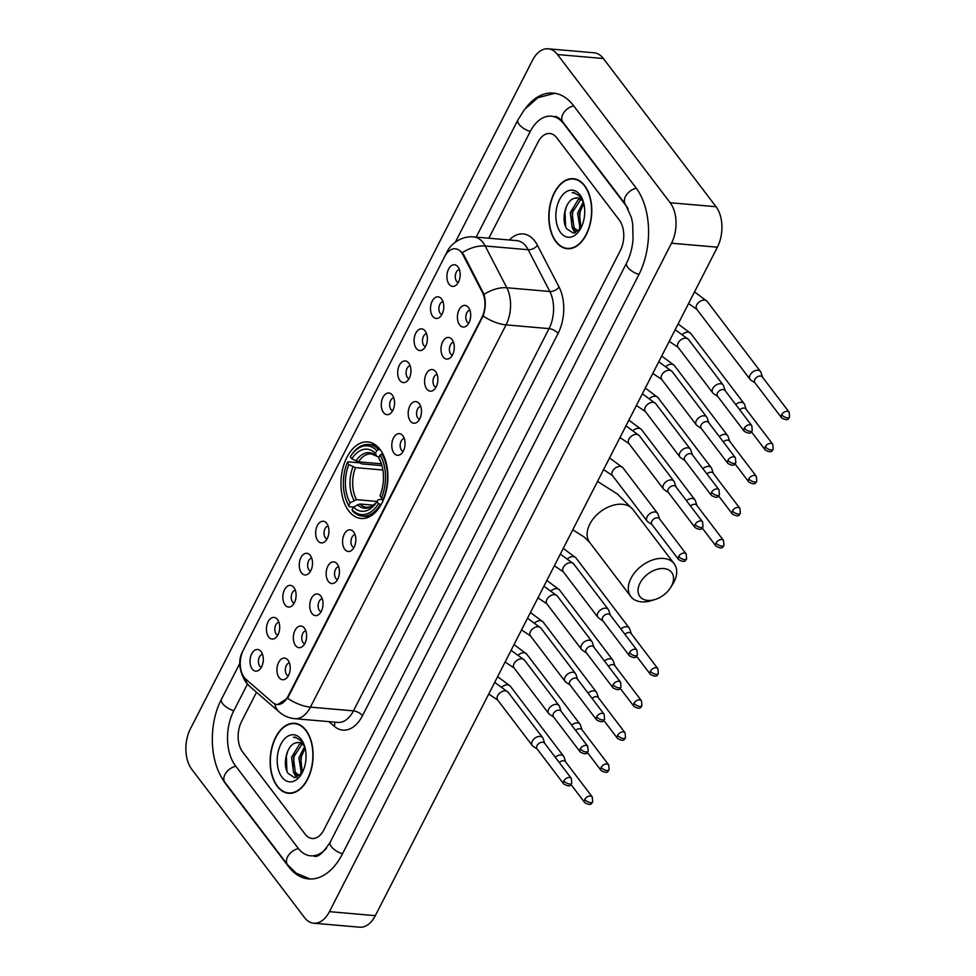 <?xml version="1.0" encoding="UTF-8"?>
<svg xmlns="http://www.w3.org/2000/svg" width="976" height="976" viewBox="0 0 976 976"><rect width="100%" height="100%" fill="white"/><g stroke="black" fill="none" stroke-linecap="round" stroke-linejoin="round"><path stroke-width="1.46" d="M348.725 510.887A38.406 23.326 -85 0 0 361.096 518.476A38.406 23.326 -85 0 0 385.691 493.27A38.406 23.326 -85 0 0 380.115 449.546A38.406 23.326 -85 0 0 367.757 441.945A38.406 23.326 -85 0 0 343.149 467.15A38.406 23.326 -85 0 0 348.725 510.887M304.427 628.166A10.87 6.6 95 0 1 302.157 646.734A10.87 6.6 95 0 1 295.533 645.526A10.87 6.6 95 0 1 294.801 630.85A10.87 6.6 95 0 1 303.841 627.483A10.87 6.6 95 0 1 304.427 628.166M305.83 630.85A6.527 3.965 -85 0 0 302.011 635.486A6.527 3.965 -85 0 0 303.048 642.55A6.527 3.965 -85 0 0 304.695 643.757M320.836 596.104A10.87 6.6 95 0 1 318.566 614.673A10.87 6.6 95 0 1 311.942 613.465A10.87 6.6 95 0 1 311.198 598.788A10.87 6.6 95 0 1 320.238 595.421A10.87 6.6 95 0 1 320.836 596.104M322.226 598.788A6.527 3.965 -85 0 0 318.42 603.424A6.527 3.965 -85 0 0 319.457 610.488A6.527 3.965 -85 0 0 321.104 611.696M337.232 564.043A10.87 6.6 95 0 1 334.975 582.611A10.87 6.6 95 0 1 328.351 581.403A10.87 6.6 95 0 1 327.607 566.727A10.87 6.6 95 0 1 336.647 563.359A10.87 6.6 95 0 1 337.232 564.043M338.635 566.727A6.527 3.965 -85 0 0 334.829 571.363A6.527 3.965 -85 0 0 335.866 578.426A6.527 3.965 -85 0 0 337.513 579.634M353.641 531.981A10.87 6.6 95 0 1 351.384 550.549A10.87 6.6 95 0 1 344.76 549.342A10.87 6.6 95 0 1 344.016 534.665A10.87 6.6 95 0 1 353.056 531.298A10.87 6.6 95 0 1 353.641 531.981M355.044 534.665A6.527 3.965 -85 0 0 351.238 539.301A6.527 3.965 -85 0 0 352.275 546.365A6.527 3.965 -85 0 0 353.922 547.573M402.868 435.796A10.87 6.6 95 0 1 400.599 454.352A10.87 6.6 95 0 1 393.975 453.157A10.87 6.6 95 0 1 393.243 438.468A10.87 6.6 95 0 1 402.283 435.113A10.87 6.6 95 0 1 402.868 435.796M404.271 438.48A6.527 3.965 -85 0 0 400.453 443.104A6.527 3.965 -85 0 0 401.49 450.18A6.527 3.965 -85 0 0 403.137 451.388M419.277 403.722A10.87 6.6 95 0 1 417.008 422.291A10.87 6.6 95 0 1 410.384 421.095A10.87 6.6 95 0 1 409.639 406.406A10.87 6.6 95 0 1 418.68 403.051A10.87 6.6 95 0 1 419.277 403.722M420.668 406.419A6.527 3.965 -85 0 0 416.862 411.042A6.527 3.965 -85 0 0 417.899 418.118A6.527 3.965 -85 0 0 419.546 419.326M435.674 371.661A10.87 6.6 95 0 1 433.417 390.229A10.87 6.6 95 0 1 426.793 389.034A10.87 6.6 95 0 1 426.048 374.345A10.87 6.6 95 0 1 435.089 370.99A10.87 6.6 95 0 1 435.674 371.661M437.077 374.357A6.527 3.965 -85 0 0 433.271 378.981A6.527 3.965 -85 0 0 434.308 386.057A6.527 3.965 -85 0 0 435.955 387.265M452.083 339.599A10.87 6.6 95 0 1 449.826 358.168A10.87 6.6 95 0 1 443.202 356.972A10.87 6.6 95 0 1 442.457 342.283A10.87 6.6 95 0 1 451.498 338.928A10.87 6.6 95 0 1 452.083 339.599M453.486 342.295A6.527 3.965 -85 0 0 449.68 346.919A6.527 3.965 -85 0 0 450.717 353.995A6.527 3.965 -85 0 0 452.364 355.203M468.492 307.538A10.87 6.6 95 0 1 466.235 326.106A10.87 6.6 95 0 1 459.611 324.91A10.87 6.6 95 0 1 458.866 310.222A10.87 6.6 95 0 1 467.907 306.867A10.87 6.6 95 0 1 468.492 307.538M469.895 310.234A6.527 3.965 -85 0 0 466.089 314.858A6.527 3.965 -85 0 0 467.126 321.934A6.527 3.965 -85 0 0 468.773 323.141M288.018 660.227A10.87 6.6 95 0 1 285.748 678.796A10.87 6.6 95 0 1 279.136 677.588A10.87 6.6 95 0 1 278.392 662.911A10.87 6.6 95 0 1 287.432 659.544A10.87 6.6 95 0 1 288.018 660.227M289.421 662.911A6.527 3.965 -85 0 0 285.602 667.547A6.527 3.965 -85 0 0 286.639 674.611A6.527 3.965 -85 0 0 288.298 675.819M277.501 619.577A10.87 6.6 95 0 1 275.244 638.145A10.87 6.6 95 0 1 268.62 636.938A10.87 6.6 95 0 1 267.875 622.261A10.87 6.6 95 0 1 276.916 618.894A10.87 6.6 95 0 1 277.501 619.577M278.904 622.261A6.527 3.965 -85 0 0 275.098 626.897A6.527 3.965 -85 0 0 276.135 633.973A6.527 3.965 -85 0 0 277.782 635.181M293.91 587.515A10.87 6.6 95 0 1 291.653 606.084A10.87 6.6 95 0 1 285.029 604.876A10.87 6.6 95 0 1 284.284 590.199A10.87 6.6 95 0 1 293.325 586.832A10.87 6.6 95 0 1 293.91 587.515M295.313 590.199A6.527 3.965 -85 0 0 291.507 594.835A6.527 3.965 -85 0 0 292.544 601.911A6.527 3.965 -85 0 0 294.191 603.107M310.319 555.454A10.87 6.6 95 0 1 308.062 574.022A10.87 6.6 95 0 1 301.438 572.814A10.87 6.6 95 0 1 300.693 558.138A10.87 6.6 95 0 1 309.734 554.771A10.87 6.6 95 0 1 310.319 555.454M311.722 558.138A6.527 3.965 -85 0 0 307.916 562.774A6.527 3.965 -85 0 0 308.953 569.85A6.527 3.965 -85 0 0 310.6 571.045M326.728 523.392A10.87 6.6 95 0 1 324.471 541.961A10.87 6.6 95 0 1 317.847 540.753A10.87 6.6 95 0 1 317.102 526.076A10.87 6.6 95 0 1 326.143 522.709A10.87 6.6 95 0 1 326.728 523.392M328.131 526.076A6.527 3.965 -85 0 0 324.313 530.712A6.527 3.965 -85 0 0 325.35 537.776A6.527 3.965 -85 0 0 327.009 538.984M392.352 395.146A10.87 6.6 95 0 1 390.095 413.714A10.87 6.6 95 0 1 383.47 412.506A10.87 6.6 95 0 1 382.726 397.83A10.87 6.6 95 0 1 391.766 394.463A10.87 6.6 95 0 1 392.352 395.146M393.755 397.83A6.527 3.965 -85 0 0 389.949 402.466A6.527 3.965 -85 0 0 390.986 409.53A6.527 3.965 -85 0 0 392.633 410.737M408.761 363.084A10.87 6.6 95 0 1 406.504 381.653A10.87 6.6 95 0 1 399.879 380.445A10.87 6.6 95 0 1 399.135 365.768A10.87 6.6 95 0 1 408.175 362.401A10.87 6.6 95 0 1 408.761 363.084M410.164 365.768A6.527 3.965 -85 0 0 406.358 370.404A6.527 3.965 -85 0 0 407.395 377.468A6.527 3.965 -85 0 0 409.042 378.676M425.17 331.023A10.87 6.6 95 0 1 422.913 349.591A10.87 6.6 95 0 1 416.288 348.383A10.87 6.6 95 0 1 415.544 333.707A10.87 6.6 95 0 1 424.584 330.339A10.87 6.6 95 0 1 425.17 331.023M426.573 333.707A6.527 3.965 -85 0 0 422.754 338.343A6.527 3.965 -85 0 0 423.791 345.406A6.527 3.965 -85 0 0 425.451 346.614M441.579 298.961A10.87 6.6 95 0 1 439.31 317.529A10.87 6.6 95 0 1 432.697 316.322A10.87 6.6 95 0 1 431.953 301.645A10.87 6.6 95 0 1 440.993 298.278A10.87 6.6 95 0 1 441.579 298.961M442.982 301.645A6.527 3.965 -85 0 0 439.163 306.281A6.527 3.965 -85 0 0 440.2 313.345A6.527 3.965 -85 0 0 441.86 314.553M457.988 266.899A10.87 6.6 95 0 1 455.719 285.468A10.87 6.6 95 0 1 449.094 284.26A10.87 6.6 95 0 1 448.35 269.583A10.87 6.6 95 0 1 457.39 266.216A10.87 6.6 95 0 1 457.988 266.899M459.379 269.583A6.527 3.965 -85 0 0 455.572 274.219A6.527 3.965 -85 0 0 456.609 281.283A6.527 3.965 -85 0 0 458.256 282.491M261.104 651.639A10.87 6.6 95 0 1 258.835 670.207A10.87 6.6 95 0 1 252.211 668.999A10.87 6.6 95 0 1 251.466 654.323A10.87 6.6 95 0 1 260.507 650.968A10.87 6.6 95 0 1 261.104 651.639M262.495 654.323A6.527 3.965 -85 0 0 258.689 658.959A6.527 3.965 -85 0 0 259.726 666.035A6.527 3.965 -85 0 0 261.373 667.242M245.867 679.235A19.569 11.883 95 0 1 244.207 677.442A19.569 11.883 95 0 1 243.305 650.114L444.69 256.578A19.569 11.883 95 0 1 455.28 248.782A19.569 11.883 95 0 1 463.002 254.919L482.412 292.397A19.569 11.883 95 0 1 481.888 317.456L287.81 696.705A19.569 11.883 95 0 1 277.221 704.501A19.569 11.883 95 0 1 272.585 702.427L245.867 679.235M277.257 786.363A35.148 21.35 -85 0 0 288.567 793.317A35.148 21.35 -85 0 0 311.076 770.247A35.148 21.35 -85 0 0 305.976 730.231A35.148 21.35 -85 0 0 294.667 723.277A35.148 21.35 -85 0 0 272.145 746.347A35.148 21.35 -85 0 0 277.257 786.363M290.14 793.085A35.148 21.35 -85 0 0 290.885 793.317M555.93 241.78A35.148 21.35 -85 0 0 567.251 248.721A35.148 21.35 -85 0 0 589.76 225.663A35.148 21.35 -85 0 0 584.661 185.635A35.148 21.35 -85 0 0 573.339 178.693A35.148 21.35 -85 0 0 550.83 201.751A35.148 21.35 -85 0 0 555.93 241.78M568.825 248.502A35.148 21.35 -85 0 0 569.557 248.721M460.635 251.125L463.832 254.992L484.035 294.41C485.95 301.364 485.645 308.55 483.132 315.943L288.371 696.754L287.53 698.194L277.684 704.538M556.771 137.811A21.74 13.2 -85 0 0 549.769 133.517A21.74 13.2 -85 0 0 537.996 142.179L488.854 238.205L537.996 142.179A21.74 13.2 -85 0 1 549.769 133.517A21.74 13.2 -85 0 1 556.771 137.811L619.37 220.149L556.771 137.811M256.505 692.252L241.548 721.496A21.74 13.2 -85 0 0 242.548 751.849L305.146 834.187A21.74 13.2 -85 0 0 312.149 838.494A21.74 13.2 -85 0 0 323.91 829.832L620.358 250.515A21.74 13.2 -85 0 0 619.37 220.149A21.74 13.2 -85 0 1 620.358 250.515L323.91 829.832A21.74 13.2 -85 0 1 312.149 838.494A21.74 13.2 -85 0 1 305.146 834.187L242.548 751.849A21.74 13.2 -85 0 1 241.548 721.496L256.505 692.252M575.62 179.096A35.148 21.35 -85 0 0 574.852 179.181M296.936 723.692A35.148 21.35 -85 0 0 296.167 723.777M305.83 730.524A34.782 21.13 -85 0 0 294.63 723.643A34.782 21.13 -85 0 0 272.353 746.469A34.782 21.13 -85 0 0 277.404 786.083A34.782 21.13 -85 0 0 288.603 792.951A34.782 21.13 -85 0 0 310.88 770.125A34.782 21.13 -85 0 0 305.83 730.524M301.511 773.748L298.876 757.84L304.61 746.542M304.817 746.872A16.385 9.943 -85 0 0 304.048 745.725A16.385 9.943 -85 0 0 298.766 742.48A16.385 9.943 -85 0 0 296.106 742.834L298.924 742.492M300.486 774.895L298.07 775.298L293.483 772.126L291.592 757.205L299.498 744.237L301.438 743.346M298.985 775.286L295.301 772.284L293.41 757.364L302.255 743.895M302.328 772.492L300.706 757.998L305.146 748.104M304.195 744.92L302.133 741.394L295.264 737.173L293.508 737.222C297.265 737.758 300.462 739.893 303.109 743.602L304.573 746.054M281.966 777.164A23.631 14.347 -85 0 0 301.23 774.419A23.631 14.347 -85 0 0 303.865 744.078A23.631 14.347 -85 0 0 301.267 739.43A23.631 14.347 -85 0 0 280.881 744.176A23.631 14.347 -85 0 0 281.966 777.164M296.106 742.834C286.639 744.505 282.101 765.099 288.115 773.419L294.593 777.677L301.621 773.602M293.508 737.222L295.264 737.173M286.92 771.052L286.334 756.424L287.81 750.934M296.972 777.25L295.02 773.931M293.203 766.526L294.337 753.923M300.486 767.16L301.621 754.558M296.301 777.469L293.434 772.053M301.23 774.09L300.718 772.687M584.514 185.928A34.782 21.13 -85 0 0 573.315 179.047A34.782 21.13 -85 0 0 551.037 201.886A34.782 21.13 -85 0 0 556.076 241.487A34.782 21.13 -85 0 0 567.276 248.368A34.782 21.13 -85 0 0 589.565 225.529A34.782 21.13 -85 0 0 584.514 185.928M580.195 229.153L577.56 213.256L583.294 201.947M583.502 202.288A16.385 9.943 -85 0 0 582.721 201.129A16.385 9.943 -85 0 0 577.45 197.884A16.385 9.943 -85 0 0 574.791 198.238L577.597 197.908M579.171 230.299L576.755 230.714L572.168 227.53L570.277 212.622L578.182 199.641L580.122 198.75M577.67 230.702L573.986 227.689L572.095 212.78L580.94 199.311M581.001 227.896L579.378 213.415L583.819 203.508M582.867 200.324L580.818 196.81L573.937 192.577L572.192 192.626C575.95 193.175 579.146 195.298 581.794 199.006L583.258 201.471M560.639 232.569A23.631 14.347 -85 0 0 579.903 229.824A23.631 14.347 -85 0 0 582.55 199.482A23.631 14.347 -85 0 0 579.951 194.846A23.631 14.347 -85 0 0 559.553 199.58A23.631 14.347 -85 0 0 560.639 232.569M574.791 198.238C565.311 199.921 560.773 220.503 566.8 228.823L573.278 233.093L580.305 229.018M572.192 192.626L574.083 192.601M565.604 226.456L565.019 211.829L566.495 206.339M575.657 232.654L573.705 229.336M571.887 221.93L573.022 209.34M579.171 222.565L580.305 209.974M574.986 232.874L572.119 227.457M579.915 229.494L579.402 228.091M671.573 585.856A19.935 13.152 142.8 0 0 663.936 568.569A19.935 13.152 142.8 0 0 640.024 583.111A19.935 13.152 142.8 0 0 655.225 599.447A19.935 13.152 142.8 0 0 670.366 587.93A19.935 13.152 142.8 0 0 671.573 585.856M655.225 599.447L651.724 600.545A27.182 17.946 -37.2 0 1 630.862 596.592A27.182 17.946 -37.2 0 1 630.996 578.28A27.182 17.946 -37.2 0 1 652.639 559.956A27.182 17.946 -37.2 0 1 674.135 563.701A27.182 17.946 -37.2 0 1 674.013 582.025A27.182 17.946 -37.2 0 1 672.366 584.856L670.366 587.93M381.091 504.653L378.542 503.616A34.502 20.947 -85 0 1 352.055 509.777L353.422 507.093A31.159 18.922 -85 0 0 377.017 501.615L378.102 499.858L379.652 499.395L383.483 499.736M373.296 505.165L359.839 504.006L353.422 507.093M353.471 507.069L349.31 506.703L348.761 505.446A34.502 20.947 -85 0 1 346.541 500.981A34.502 20.947 -85 0 1 347.346 462.6L347.834 461.819L360.107 462.892L361.718 463.881L381.982 465.65M376.797 450.656L375.418 453.328A31.159 18.922 -85 0 0 351.836 458.818L350.311 456.805A34.502 20.947 -85 0 1 350.396 456.67A34.502 20.947 -85 0 1 376.797 450.656L378.542 449.582A35.941 21.838 -85 0 0 368.684 444.507A35.941 21.838 -85 0 0 350.945 455.78A35.941 21.838 -85 0 0 350.799 456.036M378.542 449.582L380.262 449.741M382.921 454.011L380.091 454.987A34.502 20.947 -85 0 1 381.494 497.833L383.312 498.809A35.941 21.838 -85 0 0 381.836 453.925M352.055 509.777L352.604 511.046A35.941 21.838 -85 0 0 362.45 516.121A35.941 21.838 -85 0 0 380.347 504.592M381.494 497.833L379.969 495.832A31.159 18.922 -85 0 0 380.579 461.453A31.159 18.922 -85 0 0 378.712 457.659L380.091 454.987M377.017 501.615L378.542 503.616M351.836 458.818L358.46 461.831L381.445 463.832M378.908 457.293L376.675 456.207L375.418 453.328M378.712 457.659L381.482 463.661M358.46 461.831A26.816 16.287 -85 0 1 371.38 453.901L376.675 456.207A27.877 16.934 -85 0 0 355.935 461.014M357.375 504.677A27.877 16.934 -85 0 0 378.102 499.858L378.115 499.846C378.054 500.09 375.101 504.848 370.099 506.898L366.732 507.325A26.816 16.287 -85 0 1 359.839 504.006M346.541 500.981L346.931 501.945A35.941 21.838 -85 0 0 349.31 506.703M347.346 462.6L348.871 464.6A31.159 18.922 -85 0 0 350.128 502.762L348.761 505.446M382.897 470.005L355.496 467.626L348.871 464.6M350.128 502.762L356.545 499.663L376.992 501.444M565.653 761.951L564.043 757.095A6.527 4.307 142.8 0 0 563.591 756.241A6.527 4.307 142.8 0 0 561.066 754.985A6.527 4.307 142.8 0 0 555.234 757.217M584.783 799.478A4.709 3.111 142.8 0 0 584.758 802.65C592.542 806.896 591.541 802.077 592.7 801.943A4.709 2.086 27.1 0 1 590.651 802.614A4.709 2.086 -152.9 0 1 584.783 799.478A4.709 3.111 142.8 0 1 588.54 796.294A4.709 3.111 142.8 0 1 592.261 796.953L565.446 761.67A4.709 3.111 142.8 0 0 563.616 760.768A4.709 3.111 142.8 0 0 559.26 762.512M582.062 729.889L580.439 725.034A6.527 4.307 142.8 0 0 580 724.18A6.527 4.307 142.8 0 0 577.475 722.923A6.527 4.307 142.8 0 0 571.643 725.156M601.192 767.417A4.709 3.111 142.8 0 0 601.167 770.589C608.951 774.834 607.95 770.015 609.109 769.881A4.709 2.086 27.1 0 1 607.06 770.552A4.709 2.086 -152.9 0 1 601.192 767.417A4.709 3.111 142.8 0 1 604.937 764.232A4.709 3.111 142.8 0 1 608.67 764.891L581.855 729.609A4.709 3.111 142.8 0 0 580.025 728.706A4.709 3.111 142.8 0 0 575.669 730.451M598.471 697.828L596.848 692.972A6.527 4.307 142.8 0 0 596.409 692.118A6.527 4.307 142.8 0 0 593.884 690.862A6.527 4.307 142.8 0 0 588.052 693.094M617.601 735.355A4.709 3.111 142.8 0 0 617.576 738.527C625.36 742.773 624.359 737.954 625.518 737.819A4.709 2.086 27.1 0 1 623.469 738.49A4.709 2.086 -152.9 0 1 617.601 735.355A4.709 3.111 142.8 0 1 621.346 732.171A4.709 3.111 142.8 0 1 625.079 732.83L598.251 697.547A4.709 3.111 142.8 0 0 596.434 696.644A4.709 3.111 142.8 0 0 592.078 698.389M614.868 665.766L613.257 660.911A6.527 4.307 142.8 0 0 612.806 660.057A6.527 4.307 142.8 0 0 610.281 658.8A6.527 4.307 142.8 0 0 604.461 661.033M634.01 703.293A4.709 3.111 142.8 0 0 633.985 706.465C641.769 710.711 640.768 705.892 641.927 705.758A4.709 2.086 27.1 0 1 639.878 706.429A4.709 2.086 -152.9 0 1 634.01 703.293A4.709 3.111 142.8 0 1 637.755 700.109A4.709 3.111 142.8 0 1 641.476 700.768L614.66 665.486A4.709 3.111 142.8 0 0 612.843 664.571A4.709 3.111 142.8 0 0 608.487 666.327M631.277 633.705L629.666 628.849A6.527 4.307 142.8 0 0 629.215 627.995A6.527 4.307 142.8 0 0 626.69 626.738A6.527 4.307 142.8 0 0 620.87 628.971M650.406 671.232A4.709 3.111 142.8 0 0 650.394 674.404C658.178 678.649 657.177 673.83 658.336 673.696A4.709 2.086 27.1 0 1 656.275 674.367A4.709 2.086 -152.9 0 1 650.406 671.232A4.709 3.111 142.8 0 1 654.164 668.048A4.709 3.111 142.8 0 1 657.885 668.694L631.069 633.424A4.709 3.111 142.8 0 0 629.252 632.509A4.709 3.111 142.8 0 0 624.896 634.266M696.913 505.458L695.29 500.603A6.527 4.307 142.8 0 0 694.851 499.749A6.527 4.307 142.8 0 0 692.326 498.492A6.527 4.307 142.8 0 0 686.494 500.725M716.042 542.973A4.709 3.111 142.8 0 0 716.018 546.157C723.802 550.403 722.801 545.584 723.96 545.45A4.709 2.086 27.1 0 1 721.911 546.121A4.709 2.086 -152.9 0 1 716.042 542.973A4.709 3.111 142.8 0 1 719.788 539.801A4.709 3.111 142.8 0 1 723.521 540.448L696.693 505.178A4.709 3.111 142.8 0 0 694.875 504.263A4.709 3.111 142.8 0 0 690.52 506.019M713.31 473.397L711.699 468.529A6.527 4.307 142.8 0 0 711.26 467.687A6.527 4.307 142.8 0 0 708.722 466.418A6.527 4.307 142.8 0 0 702.903 468.663M732.451 510.912A4.709 3.111 142.8 0 0 732.427 514.096C740.211 518.341 739.21 513.522 740.369 513.388A4.709 2.086 27.1 0 1 738.32 514.059A4.709 2.086 -152.9 0 1 732.451 510.912A4.709 3.111 142.8 0 1 736.197 507.74A4.709 3.111 142.8 0 1 739.918 508.386L713.102 473.116A4.709 3.111 142.8 0 0 711.284 472.201A4.709 3.111 142.8 0 0 706.929 473.958M729.719 441.323L728.108 436.467A6.527 4.307 142.8 0 0 727.657 435.625A6.527 4.307 142.8 0 0 725.131 434.357A6.527 4.307 142.8 0 0 719.312 436.601M748.848 478.85A4.709 3.111 142.8 0 0 748.836 482.034C756.62 486.28 755.619 481.461 756.778 481.327A4.709 2.086 27.1 0 1 754.716 481.998A4.709 2.086 -152.9 0 1 748.848 478.85A4.709 3.111 142.8 0 1 752.606 475.678A4.709 3.111 142.8 0 1 756.327 476.325L729.511 441.054A4.709 3.111 142.8 0 0 727.693 440.139A4.709 3.111 142.8 0 0 723.338 441.896M746.128 409.261L744.517 404.406A6.527 4.307 142.8 0 0 744.066 403.564A6.527 4.307 142.8 0 0 741.54 402.295A6.527 4.307 142.8 0 0 735.709 404.54M765.257 446.788A4.709 3.111 142.8 0 0 765.233 449.973C773.029 454.218 772.016 449.399 773.187 449.265A4.709 2.086 27.1 0 1 771.125 449.936A4.709 2.086 -152.9 0 1 765.257 446.788A4.709 3.111 142.8 0 1 769.015 443.616A4.709 3.111 142.8 0 1 772.736 444.263L745.92 408.993A4.709 3.111 142.8 0 0 744.09 408.078A4.709 3.111 142.8 0 0 739.735 409.835M762.537 377.2L760.926 372.344A6.527 4.307 142.8 0 0 760.475 371.502A6.527 4.307 142.8 0 0 757.949 370.233A6.527 4.307 142.8 0 0 750.117 374.991A6.527 4.307 142.8 0 0 750.093 379.396A6.527 4.307 142.8 0 0 750.788 380.054L755.034 382.909M781.666 414.727A4.709 3.111 142.8 0 1 785.424 411.555A4.709 3.111 142.8 0 1 789.145 412.201L762.329 376.931A4.709 3.111 142.8 0 0 760.499 376.016A4.709 3.111 142.8 0 0 754.851 379.457A4.709 3.111 142.8 0 0 754.826 382.629L781.642 417.911C789.425 422.157 788.425 417.338 789.584 417.203A4.709 2.086 27.1 0 1 787.534 417.874A4.709 2.086 -152.9 0 1 781.666 414.727A4.709 3.111 142.8 0 0 781.642 417.911M544.718 743.383L543.107 738.527A6.527 4.307 142.8 0 0 542.656 737.673A6.527 4.307 142.8 0 0 540.131 736.416A6.527 4.307 142.8 0 0 532.298 741.174A6.527 4.307 142.8 0 0 532.274 745.566A6.527 4.307 142.8 0 0 532.969 746.225L537.215 749.08M563.847 780.91A4.709 3.111 142.8 0 1 567.605 777.738A4.709 3.111 142.8 0 1 571.326 778.384L544.51 743.102A4.709 3.111 142.8 0 0 542.68 742.199A4.709 3.111 142.8 0 0 537.032 745.64A4.709 3.111 142.8 0 0 537.007 748.812L563.823 784.082C571.619 788.327 570.606 783.508 571.765 783.374A4.709 2.086 27.1 0 1 569.716 784.045A4.709 2.086 -152.9 0 1 563.847 780.91A4.709 3.111 142.8 0 0 563.823 784.082M561.127 711.321L559.516 706.465A6.527 4.307 142.8 0 0 559.065 705.611A6.527 4.307 142.8 0 0 556.54 704.355A6.527 4.307 142.8 0 0 548.707 709.113A6.527 4.307 142.8 0 0 548.683 713.505A6.527 4.307 142.8 0 0 549.378 714.164L553.624 717.018M580.256 748.848A4.709 3.111 142.8 0 1 584.014 745.676A4.709 3.111 142.8 0 1 587.735 746.323L560.919 711.04A4.709 3.111 142.8 0 0 559.089 710.138A4.709 3.111 142.8 0 0 553.441 713.566A4.709 3.111 142.8 0 0 553.416 716.75L580.232 752.02C588.016 756.266 587.015 751.447 588.174 751.313A4.709 2.086 27.1 0 1 586.125 751.984A4.709 2.086 -152.9 0 1 580.256 748.848A4.709 3.111 142.8 0 0 580.232 752.02M577.536 679.259L575.913 674.404A6.527 4.307 142.8 0 0 575.474 673.55A6.527 4.307 142.8 0 0 572.949 672.293A6.527 4.307 142.8 0 0 565.116 677.051A6.527 4.307 142.8 0 0 565.092 681.443A6.527 4.307 142.8 0 0 565.787 682.102L570.033 684.957M596.665 716.787A4.709 3.111 142.8 0 1 600.411 713.615A4.709 3.111 142.8 0 1 604.144 714.261L577.328 678.979A4.709 3.111 142.8 0 0 575.498 678.076A4.709 3.111 142.8 0 0 569.85 681.504A4.709 3.111 142.8 0 0 569.825 684.688L596.641 719.959C604.425 724.204 603.424 719.385 604.583 719.251A4.709 2.086 27.1 0 1 602.534 719.922A4.709 2.086 -152.9 0 1 596.665 716.787A4.709 3.111 142.8 0 0 596.641 719.959M593.945 647.198L592.322 642.342A6.527 4.307 142.8 0 0 591.883 641.488A6.527 4.307 142.8 0 0 589.358 640.232A6.527 4.307 142.8 0 0 581.525 644.99A6.527 4.307 142.8 0 0 581.489 649.382A6.527 4.307 142.8 0 0 582.196 650.04L586.442 652.895M613.074 684.725A4.709 3.111 142.8 0 1 616.82 681.553A4.709 3.111 142.8 0 1 620.553 682.2L593.725 646.917A4.709 3.111 142.8 0 0 591.907 646.014A4.709 3.111 142.8 0 0 586.247 649.443A4.709 3.111 142.8 0 0 586.234 652.627L613.05 687.897C620.834 692.143 619.833 687.324 620.992 687.189A4.709 2.086 27.1 0 1 618.943 687.86A4.709 2.086 -152.9 0 1 613.074 684.725A4.709 3.111 142.8 0 0 613.05 687.897M610.342 615.136L608.731 610.281A6.527 4.307 142.8 0 0 608.28 609.427A6.527 4.307 142.8 0 0 605.754 608.17A6.527 4.307 142.8 0 0 597.934 612.928A6.527 4.307 142.8 0 0 597.898 617.32A6.527 4.307 142.8 0 0 598.605 617.979L602.851 620.834M629.471 652.663A4.709 3.111 142.8 0 1 633.229 649.479A4.709 3.111 142.8 0 1 636.95 650.138L610.134 614.856A4.709 3.111 142.8 0 0 608.316 613.953A4.709 3.111 142.8 0 0 602.656 617.381A4.709 3.111 142.8 0 0 602.643 620.565L629.459 655.835C637.243 660.081 636.242 655.262 637.401 655.128A4.709 2.086 27.1 0 1 635.352 655.799A4.709 2.086 -152.9 0 1 629.471 652.663A4.709 3.111 142.8 0 0 629.459 655.835M659.569 518.951L657.958 514.096A6.527 4.307 142.8 0 0 657.507 513.242A6.527 4.307 142.8 0 0 654.981 511.985A6.527 4.307 142.8 0 0 647.149 516.743A6.527 4.307 142.8 0 0 647.125 521.135A6.527 4.307 142.8 0 0 647.82 521.794L652.066 524.649M678.698 556.479A4.709 3.111 142.8 0 1 682.456 553.294A4.709 3.111 142.8 0 1 686.177 553.953L659.361 518.671A4.709 3.111 142.8 0 0 657.531 517.768A4.709 3.111 142.8 0 0 651.883 521.196A4.709 3.111 142.8 0 0 651.858 524.38L678.674 559.651C686.457 563.896 685.457 559.077 686.616 558.943A4.709 2.086 27.1 0 1 684.566 559.614A4.709 2.086 -152.9 0 1 678.698 556.479A4.709 3.111 142.8 0 0 678.674 559.651M675.978 486.89L674.355 482.034A6.527 4.307 142.8 0 0 673.916 481.18A6.527 4.307 142.8 0 0 671.39 479.924A6.527 4.307 142.8 0 0 663.558 484.682A6.527 4.307 142.8 0 0 663.534 489.074A6.527 4.307 142.8 0 0 664.229 489.732L668.475 492.587M695.107 524.417A4.709 3.111 142.8 0 1 698.853 521.233A4.709 3.111 142.8 0 1 702.586 521.892L675.77 486.609A4.709 3.111 142.8 0 0 673.94 485.694A4.709 3.111 142.8 0 0 668.292 489.135A4.709 3.111 142.8 0 0 668.267 492.319L695.083 527.589C702.866 531.835 701.866 527.016 703.025 526.881A4.709 2.086 27.1 0 1 700.975 527.552A4.709 2.086 -152.9 0 1 695.107 524.417A4.709 3.111 142.8 0 0 695.083 527.589M692.387 454.828L690.764 449.973A6.527 4.307 142.8 0 0 690.325 449.119A6.527 4.307 142.8 0 0 687.799 447.862A6.527 4.307 142.8 0 0 679.967 452.62A6.527 4.307 142.8 0 0 679.93 457.012A6.527 4.307 142.8 0 0 680.638 457.671L684.884 460.526M711.516 492.355A4.709 3.111 142.8 0 1 715.262 489.171A4.709 3.111 142.8 0 1 718.995 489.818L692.167 454.548A4.709 3.111 142.8 0 0 690.349 453.633A4.709 3.111 142.8 0 0 684.701 457.073A4.709 3.111 142.8 0 0 684.676 460.245L711.492 495.527C719.275 499.773 718.275 494.954 719.434 494.82A4.709 2.086 27.1 0 1 717.384 495.491A4.709 2.086 -152.9 0 1 711.516 492.355A4.709 3.111 142.8 0 0 711.492 495.527M708.783 422.767L707.173 417.911A6.527 4.307 142.8 0 0 706.722 417.057A6.527 4.307 142.8 0 0 704.196 415.8A6.527 4.307 142.8 0 0 696.376 420.558A6.527 4.307 142.8 0 0 696.339 424.95A6.527 4.307 142.8 0 0 697.047 425.609L701.293 428.464M727.925 460.294A4.709 3.111 142.8 0 1 731.671 457.11A4.709 3.111 142.8 0 1 735.392 457.756L708.576 422.486A4.709 3.111 142.8 0 0 706.758 421.571A4.709 3.111 142.8 0 0 701.097 425.011A4.709 3.111 142.8 0 0 701.085 428.183L727.901 463.466C735.684 467.711 734.684 462.892 735.843 462.758A4.709 2.086 27.1 0 1 733.793 463.429A4.709 2.086 -152.9 0 1 727.925 460.294A4.709 3.111 142.8 0 0 727.901 463.466M725.192 390.705L723.582 385.849A6.527 4.307 142.8 0 0 723.131 384.995A6.527 4.307 142.8 0 0 720.605 383.739A6.527 4.307 142.8 0 0 712.785 388.497A6.527 4.307 142.8 0 0 712.748 392.889A6.527 4.307 142.8 0 0 713.444 393.548L717.702 396.402M744.322 428.22A4.709 3.111 142.8 0 1 748.08 425.048A4.709 3.111 142.8 0 1 751.801 425.695L724.985 390.424A4.709 3.111 142.8 0 0 723.167 389.509A4.709 3.111 142.8 0 0 717.506 392.95A4.709 3.111 142.8 0 0 717.482 396.122L744.31 431.404C752.093 435.65 751.081 430.831 752.252 430.697A4.709 2.086 27.1 0 1 750.19 431.368A4.709 2.086 -152.9 0 1 744.322 428.22A4.709 3.111 142.8 0 0 744.31 431.404M628.154 208.742A39.138 23.766 -85 0 0 626.47 206.265L563.872 123.928A39.138 23.766 -85 0 0 551.281 116.193A39.138 23.766 -85 0 0 530.09 131.772L476.19 237.107M247.428 684.139L233.642 711.089A39.138 23.766 -85 0 0 235.436 765.745L298.034 848.083A39.138 23.766 -85 0 0 310.636 855.818A39.138 23.766 -85 0 0 326.472 848.229M557.491 54.534A28.987 17.605 -85 0 0 548.158 48.8A28.987 17.605 -85 0 0 532.469 60.341L190.418 728.791A28.987 17.605 -85 0 0 191.747 769.271L304.414 917.477A28.987 17.605 -85 0 0 313.747 923.211A28.987 17.605 -85 0 0 329.437 911.657L671.5 243.219A28.987 17.605 -85 0 0 670.17 202.74L557.491 54.534L603.375 58.523A28.987 17.605 -85 0 0 594.042 52.789L548.158 48.8M313.747 923.211L359.632 927.2A28.987 17.605 -85 0 0 375.321 915.659L717.384 247.209A28.987 17.605 -85 0 0 716.055 206.729L603.375 58.523M221.637 777.421A62.33 37.857 -85 0 0 225.968 784.265L288.554 866.603A62.33 37.857 -85 0 0 308.623 878.925A62.33 37.857 -85 0 0 342.356 854.098L638.816 274.781A62.33 37.857 -85 0 0 635.949 187.746L573.351 105.408A62.33 37.857 -85 0 0 553.282 93.086A62.33 37.857 -85 0 0 525.942 107.75M482.412 292.397L483.242 292.471M463.002 254.919L463.832 254.992M509.338 239.998A36.234 22.009 95 0 1 534.787 241.084A36.234 22.009 95 0 1 537.422 245.281L559.053 287.042A36.234 22.009 95 0 1 558.077 333.45L362.474 715.701A36.234 22.009 95 0 1 334.28 726.29L328.924 721.642M462.282 252.735A25.364 14.542 -27.4 0 1 485.182 245.989L528.199 249.734A28.987 17.605 -85 0 0 526.101 246.367A28.987 17.605 -85 0 0 516.768 240.633L473.75 236.9A28.987 17.605 95 0 1 483.083 242.621A28.987 17.605 95 0 1 485.182 245.989L506.812 287.749A28.987 17.605 95 0 1 506.032 324.874L310.429 707.124A25.364 11.212 -152.9 0 1 287.53 698.194M243.244 650.223C237.827 659.556 238.681 670.207 245.806 682.187L249.673 686.323A25.364 18.434 -49 0 1 245.11 678.515M446.496 253.65A25.364 11.212 -152.9 0 1 447.008 252.052L444.751 256.444M483.132 315.943A25.364 11.212 27.1 0 0 506.032 324.874L549.049 328.619A28.987 17.605 -85 0 0 549.83 291.495L528.199 249.734A7.247 4.16 152.6 0 0 537.422 245.281M484.035 294.41A25.364 14.542 -27.4 0 1 506.812 287.749L549.83 291.495A7.247 4.16 152.6 0 0 559.053 287.042M249.673 686.323L279.453 712.175A25.364 18.434 -49 0 1 274.768 703.855M362.474 715.701A7.247 3.209 -152.9 0 0 353.446 710.87L310.429 707.124A28.987 17.605 95 0 1 294.74 718.665L337.757 722.411A28.987 17.605 -85 0 0 353.446 710.87L549.049 328.619A7.247 3.209 -152.9 0 1 558.077 333.45M334.28 726.29A7.247 5.27 131 0 0 334.475 722.13M597.532 481.424L617.43 494.039L632.96 509.533A27.182 17.946 142.8 0 0 611.464 505.788A27.182 17.946 142.8 0 0 589.809 524.112A27.182 17.946 142.8 0 0 589.687 542.424L584.136 537.007L572.766 529.809M381.03 462.612A27.877 16.934 -85 0 0 379.969 460.538M352.983 466.809A27.877 16.934 -85 0 0 354.081 500.346M355.496 467.626A26.816 16.287 -85 0 0 356.545 499.663M497.638 676.636L510.253 686.079A6.527 4.307 142.8 0 0 502.335 686.689M514.047 644.575L526.662 654.018A6.527 4.307 142.8 0 0 518.744 654.628M530.444 612.513L543.071 621.956A6.527 4.307 142.8 0 0 535.153 622.566M546.853 580.452L559.468 589.894A6.527 4.307 142.8 0 0 551.562 590.504M563.262 548.39L575.877 557.833A6.527 4.307 142.8 0 0 567.971 558.443M628.886 420.144L641.513 429.586A6.527 4.307 142.8 0 0 633.595 430.196M645.295 388.082L657.909 397.525A6.527 4.307 142.8 0 0 650.004 398.135M661.704 356.02L674.318 365.463A6.527 4.307 142.8 0 0 666.413 366.073M678.113 323.959L690.727 333.402A6.527 4.307 142.8 0 0 682.822 334.012M694.522 291.897L707.136 301.34A6.527 4.307 142.8 0 0 701.976 300.437A6.527 4.307 142.8 0 0 696.779 304.841A6.527 4.307 142.8 0 0 696.62 305.171A6.527 4.307 142.8 0 0 696.754 309.233L688.568 303.536M542.656 737.673L508.032 692.13A6.527 4.307 142.8 0 0 502.872 691.24A6.527 4.307 142.8 0 0 497.675 695.632A6.527 4.307 142.8 0 0 497.516 695.961A6.527 4.307 142.8 0 0 497.65 700.024L488.732 694.034M559.065 705.611L524.441 660.069A6.527 4.307 142.8 0 0 519.281 659.166A6.527 4.307 142.8 0 0 514.084 663.57A6.527 4.307 142.8 0 0 513.925 663.9A6.527 4.307 142.8 0 0 514.059 667.962L505.141 661.972M575.474 673.55L540.85 628.007A6.527 4.307 142.8 0 0 535.69 627.104A6.527 4.307 142.8 0 0 530.493 631.509A6.527 4.307 142.8 0 0 530.334 631.838A6.527 4.307 142.8 0 0 530.456 635.901L521.55 629.91M591.883 641.488L557.247 595.946A6.527 4.307 142.8 0 0 552.099 595.043A6.527 4.307 142.8 0 0 546.902 599.447A6.527 4.307 142.8 0 0 546.743 599.776A6.527 4.307 142.8 0 0 546.865 603.839L537.959 597.849M608.28 609.427L573.656 563.884A6.527 4.307 142.8 0 0 568.496 562.981A6.527 4.307 142.8 0 0 563.311 567.385A6.527 4.307 142.8 0 0 563.152 567.715A6.527 4.307 142.8 0 0 563.274 571.777L554.356 565.787M657.507 513.242L622.883 467.699A6.527 4.307 142.8 0 0 617.723 466.796A6.527 4.307 142.8 0 0 612.525 471.201A6.527 4.307 142.8 0 0 612.367 471.518A6.527 4.307 142.8 0 0 612.501 475.593L603.583 469.602M673.916 481.18L639.292 435.638A6.527 4.307 142.8 0 0 634.132 434.735A6.527 4.307 142.8 0 0 628.934 439.139A6.527 4.307 142.8 0 0 628.776 439.456A6.527 4.307 142.8 0 0 628.898 443.531L619.992 437.541M690.325 449.119L655.689 403.576A6.527 4.307 142.8 0 0 650.541 402.673A6.527 4.307 142.8 0 0 645.343 407.077A6.527 4.307 142.8 0 0 645.185 407.395A6.527 4.307 142.8 0 0 645.307 411.469L636.401 405.479M706.722 417.057L672.098 371.514A6.527 4.307 142.8 0 0 666.937 370.612A6.527 4.307 142.8 0 0 661.752 375.016A6.527 4.307 142.8 0 0 661.594 375.333A6.527 4.307 142.8 0 0 661.716 379.408L652.798 373.418M723.131 384.995L688.507 339.453A6.527 4.307 142.8 0 0 683.346 338.55A6.527 4.307 142.8 0 0 678.149 342.942A6.527 4.307 142.8 0 0 678.003 343.271A6.527 4.307 142.8 0 0 678.125 347.346L669.207 341.356M455.377 242.121L517.939 119.865A11.59 5.124 27.1 0 0 519.086 124.342A11.59 5.124 27.1 0 0 530.261 131.443M573.742 105.908A11.59 7.649 142.8 0 0 562.884 114.168A11.59 7.649 142.8 0 0 562.823 121.988L625.421 204.313L631.46 217.685L632.668 223.797L633.058 239.547C632.216 248.355 630.093 256.127 626.665 262.861L330.205 842.178C323.019 853.122 317.639 857.77 314.077 856.123M636.328 188.246A11.59 7.649 142.8 0 0 625.47 196.505A11.59 7.649 142.8 0 0 625.421 204.313M638.987 274.451A11.59 5.124 -152.9 0 1 627.8 267.351A11.59 5.124 -152.9 0 1 626.665 262.861M342.539 853.756A11.59 5.124 -152.9 0 1 331.352 846.668A11.59 5.124 -152.9 0 1 330.205 842.178M310.234 879.01L296.155 873.191L287.505 864.663A11.59 7.649 -37.2 0 1 287.566 856.843A11.59 7.649 -37.2 0 1 298.424 848.583M287.505 864.663L224.907 782.325A11.59 7.649 -37.2 0 1 224.968 774.505A11.59 7.649 -37.2 0 1 235.826 766.245M224.907 782.325C209.303 762.451 208.242 724.399 221.491 699.17A11.59 5.124 27.1 0 0 222.638 703.659A11.59 5.124 27.1 0 0 233.813 710.76M716.055 206.729L670.17 202.74M717.384 247.209L671.5 243.219M375.321 915.659L329.437 911.657M473.75 236.9C460.953 235.533 449.765 245.074 447.008 252.052M279.453 712.175C283.833 715.933 288.933 718.104 294.74 718.665M297.68 723.911L294.63 723.643M299.888 775.456L298.07 775.298M291.641 793.22L288.603 792.951M576.365 179.316L573.315 179.047M578.573 230.873L576.755 230.714M570.326 248.624L567.276 248.368M632.96 509.533L674.135 563.701M375.723 445.117L368.684 444.507M369.501 516.743L362.45 516.121M350.396 456.67L350.945 455.78M589.687 542.424L630.862 596.592M510.253 686.079L563.591 756.241M584.758 802.65L570.972 784.509M592.261 796.953L592.7 801.943M526.662 654.018L580 724.18M601.167 770.589L587.369 752.447M608.67 764.891L609.109 769.881M543.071 621.956L596.409 692.118M617.576 738.527L603.778 720.386M625.079 732.83L625.518 737.819M559.468 589.894L612.806 660.057M633.985 706.465L620.187 688.324M641.476 700.768L641.927 705.758M575.877 557.833L629.215 627.995M650.394 674.404L636.596 656.262M657.885 668.694L658.336 673.696M641.513 429.586L694.851 499.749M716.018 546.157L702.22 528.004M723.521 540.448L723.96 545.45M657.909 397.525L711.26 467.687M732.427 514.096L718.629 495.942M739.918 508.386L740.369 513.388M674.318 365.463L727.657 435.625M748.836 482.034L735.038 463.881M756.327 476.325L756.778 481.327M690.727 333.402L744.066 403.564M765.233 449.973L751.447 431.819M772.736 444.263L773.187 449.265M707.136 301.34L760.475 371.502M696.754 309.233L750.093 379.396M789.145 412.201L789.584 417.203M508.032 692.13L494.698 682.383M497.65 700.024L532.274 745.566M571.326 778.384L571.765 783.374M524.441 660.069L511.107 650.321M514.059 667.962L548.683 713.505M587.735 746.323L588.174 751.313M540.85 628.007L527.516 618.259M530.456 635.901L565.092 681.443M604.144 714.261L604.583 719.251M557.247 595.946L543.925 586.198M546.865 603.839L581.489 649.382M620.553 682.2L620.992 687.189M573.656 563.884L560.334 554.124M563.274 571.777L597.898 617.32M636.95 650.138L637.401 655.128M622.883 467.699L609.549 457.939M612.501 475.593L647.125 521.135M686.177 553.953L686.616 558.943M639.292 435.638L625.958 425.878M628.898 443.531L663.534 489.074M702.586 521.892L703.025 526.881M655.689 403.576L642.367 393.816M645.307 411.469L679.93 457.012M718.995 489.818L719.434 494.82M672.098 371.514L658.776 361.754M661.716 379.408L696.339 424.95M735.392 457.756L735.843 462.758M688.507 339.453L675.172 329.693M678.125 347.346L712.748 392.889M751.801 425.695L752.252 430.697M221.491 699.17L239.913 663.168M554.88 93.281L537.935 97.673L524.563 109.422L517.939 119.865M554.722 116.486C556.747 116.266 559.443 118.096 562.823 121.988"/></g></svg>
